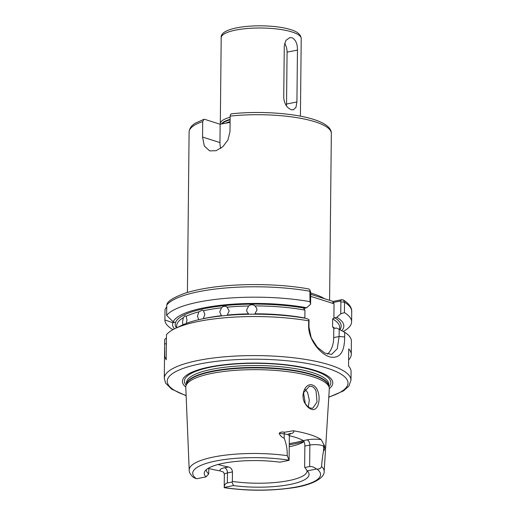 <?xml version="1.0" encoding="UTF-8"?>
<svg xmlns="http://www.w3.org/2000/svg" width="516" height="516" viewBox="0 0 516 516"><rect width="100%" height="100%" fill="white"/><g stroke="black" fill="none" stroke-linecap="round" stroke-linejoin="round"><path stroke-width="0.77" d="M316.089 391.231C315.063 388.664 313.599 387.058 311.69 386.394L309.297 386.265L303.543 392.734L305.253 403.396C306.801 405.879 308.555 407.44 310.509 408.085L312.728 408.246L317.037 402.009L316.089 391.231M312.528 385.033C314.695 385.787 316.379 387.593 317.572 390.444C321.229 399.158 317.979 412.007 311.316 409.22C309.09 408.472 307.117 406.724 305.388 403.957C299.532 395.578 305.536 382.343 312.528 385.033M291.276 109.695L293.301 109.856L295.984 107.354L296.919 101.962L297.461 50.078C297.493 43.783 295.681 39.674 292.03 37.739L289.792 37.623L285.935 40.358L284.277 45.892L283.729 97.776C284.413 103.929 286.928 107.896 291.276 109.695M286.412 105.793A10.372 6.398 78.7 0 0 286.541 104.032L287.083 52.148A10.372 6.398 78.7 0 0 284.593 43.376M182.858 324.809L182.522 322.107L183.322 317.708A81.502 20.666 -179.4 0 0 176.698 325.751L176.672 327.795M310.6 304.221L309.993 301.666L309.877 289.96L310.722 292.262L310.6 304.221L306.646 307.736L303.743 308.645L304.956 310.135A81.502 20.666 -179.4 0 0 255.027 305.923C252.866 304.356 250.731 304.382 248.628 305.988A81.502 20.666 -179.4 0 0 227.363 307.168C225.176 305.801 223.228 306.007 221.525 307.788A81.502 20.666 -179.4 0 0 203.42 310.761L202.246 310.193L198.847 311.858A81.502 20.666 -179.4 0 0 186.083 316.269L186.986 319.778L186.334 323.364M198.763 319.739L197.46 316.16L198.847 311.858M203.42 310.761L204.865 314.386L203.336 318.649A81.502 20.666 0.6 0 1 221.441 315.669L219.726 311.941L221.525 307.788M226.943 306.897L229.169 310.948L227.279 315.05A81.502 20.666 0.6 0 1 248.544 313.87L246.835 311.445L246.622 309.974L248.628 305.988M255.027 305.923L256.749 308.387L256.962 309.871L254.943 313.805A81.502 20.666 0.6 0 1 304.872 318.017L304.956 310.135M288.199 434.098L290.508 433.408C290.121 433.408 289.734 434.246 289.347 435.93A8.533 2.167 -179.4 0 0 284.219 433.885L279.162 433.279C280.452 432.06 282.188 431.718 284.361 432.26L293.34 430.763A68.796 17.447 0.6 0 1 310.045 434.633A68.796 17.447 0.6 0 1 321.216 439.613L323.938 444.831C324.441 445.14 324.738 446.127 324.822 447.785L323.622 446.405A8.533 2.167 -179.4 0 0 309.864 445.069L304.859 446.063L304.64 466.993L304.917 467.509L309.639 466.567C311.67 466.232 313.947 467.057 316.489 469.038A8.533 2.167 0.6 0 1 316.921 469.063C319.346 469.218 320.9 468.38 321.578 466.554A67.48 17.112 0.6 0 1 324.151 471.54C324.719 478.126 311.483 485.504 290.966 488.052C268.971 491.038 246.764 490.922 224.344 487.704L224.215 487.53A8.533 2.167 0.6 0 1 224.208 487.459A8.533 2.167 0.6 0 1 224.208 487.414C224.337 484.905 225.382 483.415 227.343 482.957L232.065 482.015L233.451 485.575L224.208 487.414M208.793 467.973L208.728 473.882L206.058 476.874A52.432 13.3 0.6 0 1 204.846 471.321A52.432 13.3 0.6 0 1 279.846 462.175L289.089 460.337A8.533 2.167 0.6 0 0 289.089 460.291A8.533 2.167 0.6 0 0 289.089 460.22A63.926 16.215 -179.4 0 0 216.004 460.962A63.926 16.215 -179.4 0 0 196.377 478.687L193.532 477.519C190.456 474.681 189.011 472.217 189.211 470.128A67.48 17.112 0.6 0 1 287.257 455.654L289.089 460.22M206.316 469.657A50.381 12.777 -179.4 0 0 206.31 469.908A50.381 12.777 -179.4 0 0 208.728 473.882M289.353 435.743A50.381 12.777 0.6 0 1 295.836 437.465A50.381 12.777 0.6 0 1 303.26 440.632L307.085 439.871A12.977 3.289 0.6 0 1 321.216 439.613M185.792 387.077A75.181 19.066 0.6 0 1 221.925 365.012A75.181 19.066 0.6 0 1 315.637 370.591A75.181 19.066 0.6 0 1 329.311 388.58M189.211 470.128L185.792 387.368A71.763 18.202 0.6 0 1 185.979 385.852A71.763 18.202 0.6 0 1 235.793 370.32A71.763 18.202 0.6 0 1 312.935 376.848A71.763 18.202 0.6 0 1 329.15 387.348A71.763 18.202 0.6 0 1 329.305 388.87L324.151 471.54M223.267 472.037L220.229 470.915A68.202 17.299 0.6 0 1 208.786 468.483M321.578 466.554C322.016 460.485 322.681 455.202 323.577 450.7C324.125 450.784 324.538 449.81 324.822 447.785M164.617 347.397L164.288 378.299A93.351 23.672 0.6 0 1 226.227 356.679A93.351 23.672 0.6 0 1 329.685 364.928A93.351 23.672 0.6 0 1 350.99 380.26L351.08 371.655A93.351 23.672 -179.4 0 0 348.539 366.083L348.719 348.887A93.351 23.672 -179.4 0 1 351.261 354.46L351.396 341.205A93.351 23.672 -179.4 0 0 344.72 332.285L344.669 336.935C344.591 352.402 339.625 359.059 329.769 356.904C320.178 354.06 308.22 339.67 308.626 325.486L308.671 320.836A93.351 23.672 -179.4 0 0 174.995 328.608A93.351 23.672 -179.4 0 0 166.449 334.774L166.184 359.807L164.746 356.53L164.649 343.991L166.352 343.656M348.603 359.975A93.351 23.672 -179.4 0 0 351.261 354.46M232.135 113.862C230.968 113.643 230.304 114.391 230.155 116.113L229.994 131.593L227.969 139.92L222.783 146.763L216.056 150.711L209.657 150.878L204.33 146.047L202.549 137.056L202.711 121.576L203.885 119.331L204.691 119.331L220.145 124.24L219.958 142.584A17.783 13.248 -72.4 0 0 220.738 148.369M220.145 124.24L230.091 122.382M186.083 316.269L185.012 315.747L183.322 317.708M206.058 476.874L196.815 478.713A8.533 2.167 0.6 0 1 196.377 478.687M166.41 338.057L164.701 339.341L164.649 343.991M166.739 306.665L165.01 309.594L164.901 319.978A93.351 23.672 -179.4 0 0 172.325 329.273L173.002 329.634M164.901 319.978L172.815 322.7A85.643 21.717 -179.4 0 0 174.447 328.879M310.703 294.326L333.091 301.441L341.927 299.68L343.398 299.99L344.527 302.215L344.417 312.599L340.747 313.793L340.876 301.841L340.147 301.105L332.891 302.55L334.039 303.776L333.891 318.217L332.652 318.933L332.568 326.815L333.878 328.376M343.25 331.485A93.351 23.672 -179.4 0 0 351.602 321.842A93.351 23.672 -179.4 0 0 344.417 312.599M308.671 320.836L309.032 319.739L308.955 326.944L311.219 337.838L317.263 347.171L324.783 353.073L331.601 354.395L337.283 348.732L339.109 336.516L339.18 329.318L336.684 328.06L333.781 328.311L333.684 337.599A23.71 14.629 -101.3 0 1 327.37 354.105M339.18 329.318L344.72 332.285M333.891 318.217L336.793 317.314L340.747 313.793M341.798 330.711A85.643 21.717 -179.4 0 0 336.793 317.314M309.993 301.666A93.351 23.672 -179.4 0 0 166.649 315.411L166.758 305.027L167.223 303.511C168.822 300.454 174.653 297.061 184.702 293.34C194.087 290.244 205.768 287.928 219.751 286.393C247.957 283.252 282.865 284.252 308.82 288.947L309.877 289.96M174.995 328.608L181.896 325.261A85.643 21.717 -179.4 0 1 306.53 318.488L309.032 319.739M172.815 322.7L174.776 322.313L173.157 321.797L166.649 315.411M306.646 307.736A85.643 21.717 -179.4 0 0 173.157 321.797M316.489 469.038L307.239 470.882A52.432 13.3 0.6 0 1 308.497 472.404A52.432 13.3 0.6 0 1 287.58 484.917A52.432 13.3 0.6 0 1 233.451 485.575M220.345 124.201A40.009 10.146 0.6 0 1 220.306 123.737A40.009 10.146 0.6 0 1 230.149 117.197M279.162 433.279C280.22 435.73 281.891 437.362 284.174 438.181C286.322 443.67 287.354 449.488 287.257 455.654M305.104 389.257L307.588 392.534L309.316 400.029L308.291 406.892M289.231 446.74A50.381 12.777 -179.4 0 0 301.866 442.87A50.381 12.777 -179.4 0 0 304.066 441.644M304.859 446.063C304.827 443.321 304.292 441.515 303.26 440.632M220.229 470.915A12.977 3.289 0.6 0 1 224.666 467.728L228.498 466.967C230.839 467.58 232.155 469.231 232.458 471.927L232.355 481.389A50.381 12.777 -179.4 0 0 307.065 470.966A50.381 12.777 -179.4 0 0 307.046 470.592M228.498 466.967A50.381 12.777 0.6 0 1 218.126 464.477M307.239 470.882L304.917 467.509M232.065 482.015L232.355 481.389M334.039 303.776L310.684 296.352M340.147 301.105L341.927 299.68M332.891 302.55L333.091 301.441M286.541 104.032L296.919 101.962M232.458 471.927L227.453 472.927A8.533 2.167 -179.4 0 0 224.344 474.559L224.208 487.459M224.666 467.728A4.444 2.741 78.7 0 1 227.453 472.927L227.343 482.957M310.716 293.036A71.124 18.041 0.6 0 1 313.315 293.817A71.124 18.041 0.6 0 1 324.454 298.693M301.221 38.577A40.009 10.146 -179.4 0 0 292.088 32.005A40.009 10.146 -179.4 0 0 247.751 28.47A40.009 10.146 -179.4 0 0 221.203 37.739C219.313 25.4 268.455 22.556 290.702 29.638C297.364 31.579 300.867 34.559 301.221 38.577L300.409 116.165M328.795 396.972A90.39 22.923 -179.4 0 0 327.37 368.25A90.39 22.923 -179.4 0 0 201.208 363.677A90.39 22.923 -179.4 0 0 186.128 395.475M186.166 385.207A73.201 18.563 0.6 0 1 225.511 364.877A73.201 18.563 0.6 0 1 314.109 370.623A73.201 18.563 0.6 0 1 328.976 386.703M186.411 384.362L186.424 382.833A71.169 18.047 0.6 0 1 233.645 366.347A71.169 18.047 0.6 0 1 312.522 372.642A71.169 18.047 0.6 0 1 328.763 384.323L328.75 385.852M186.437 384.259A71.169 18.047 0.6 0 1 234.574 368.205A71.169 18.047 0.6 0 1 312.502 374.571A71.169 18.047 0.6 0 1 328.718 385.749M185.979 385.852L186.528 383.943A71.234 18.066 0.6 0 1 235.973 368.534A71.234 18.066 0.6 0 1 312.548 375.009A71.234 18.066 0.6 0 1 328.634 385.433L329.15 387.348M221.886 123.892A39.416 9.998 0.6 0 1 230.117 119.789M221.39 123.995A39.474 10.01 0.6 0 1 230.123 119.325M226.008 123.072A39.416 9.998 0.6 0 1 230.097 121.621M329.595 300.325L331.343 133.496A71.124 18.041 -179.4 0 0 315.115 121.821A71.124 18.041 -179.4 0 0 230.155 116.113M202.711 121.576A71.124 18.041 -179.4 0 0 189.101 132.012C189.449 128.252 191.636 125.253 195.667 123.014L203.885 119.331M176.414 327.918A82.979 21.046 0.6 0 1 213.147 307.059A82.979 21.046 0.6 0 1 304.505 308.162M351.602 321.842L351.712 311.458A93.351 23.672 -179.4 0 0 344.527 302.215L340.876 301.841M332.568 326.815A81.502 20.666 0.6 0 1 335.007 328.395M339.663 329.569L339.689 327.46A81.502 20.666 -179.4 0 0 332.652 318.933M334.652 317.74A82.979 21.046 0.6 0 1 339.883 329.685M310.722 292.262L310.103 291.282A93.351 23.672 -179.4 0 0 166.758 305.027M224.215 487.53A63.926 16.215 -179.4 0 0 297.293 486.788A63.926 16.215 -179.4 0 0 316.921 469.063M289.263 443.579A59.269 15.029 -179.4 0 0 303.137 440.561M303.95 441.419A58.385 14.809 0.6 0 1 289.25 444.805M344.669 336.935L339.109 336.516L333.684 337.599M308.626 325.486L308.955 326.944M284.361 432.26A4.444 1.709 96.9 0 0 284.219 433.885L284.174 438.181M323.938 444.831A4.444 4.192 139 0 0 323.622 446.405L323.577 450.7M307.085 439.871A4.444 2.741 78.7 0 1 309.864 445.069L309.639 466.567M293.34 430.763A12.977 3.289 0.6 0 1 289.96 433.975M202.549 137.056L219.958 142.584M287.083 52.148L297.461 50.078M350.99 380.26L348.855 386.149L343.475 390.915L328.782 397.217M331.343 133.496C331.459 129.439 328.15 124.053 313.728 119.454C294.436 113.146 259.161 110.759 231.594 113.804M187.418 292.482L189.101 132.012M343.398 299.99C350.409 304.459 351.918 308.8 351.712 311.458M220.306 123.737L221.203 37.739M164.288 378.299L165.578 383.091L171.583 389.109L186.141 395.727M289.347 435.93L289.089 460.291M223.235 472.017C223.615 472.017 223.989 472.862 224.344 474.559"/></g></svg>
